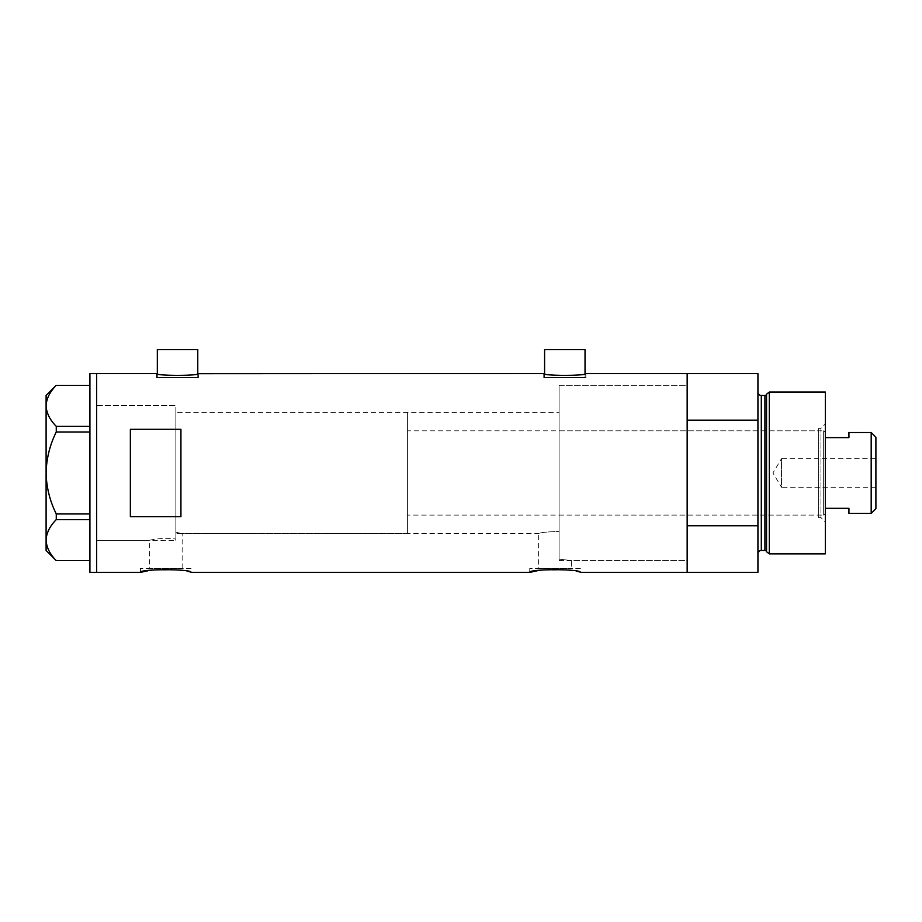 <?xml version="1.0" encoding="UTF-8"?>
<svg xmlns="http://www.w3.org/2000/svg" width="922" height="922" viewBox="0 0 922 922"><rect width="100%" height="100%" fill="white"/><g stroke="black" fill="none" stroke-linecap="round" stroke-linejoin="round"><path stroke-width="0.69" stroke-dasharray="4.61 3.46" d="M175.86 540.373L175.86 472.963L175.86 540.373L96.66 540.373L96.66 373.537L96.66 572.389L96.66 405.553L96.66 540.373L96.66 405.553L175.86 405.553L175.86 539.128L175.86 405.553L96.66 405.553L96.66 540.373L149.352 540.373C148.707 540.131 165.879 536.881 175.86 539.128L175.86 532.248L182.153 533.631L175.86 532.248L175.86 412.295L175.86 539.128C165.925 536.881 148.673 540.131 149.352 540.373L149.352 568.344L182.153 568.344L149.352 568.344M407.409 412.295L407.409 533.631L407.409 412.295L175.86 412.295L559.078 412.295L559.078 531.51L559.078 412.295M182.153 568.344L182.153 533.631L538.632 533.631C540.304 532.49 547.126 531.787 559.078 531.51L559.078 559.147L571.433 560.599L559.078 559.147L559.078 385.338L559.078 531.51C547.115 531.787 540.304 532.49 538.632 533.631L538.632 568.344L571.433 568.344L538.632 568.344M157.328 373.71L157.328 377.582L197.769 377.582L157.328 377.582M197.769 373.71L197.769 377.582M544.591 373.71L544.591 377.582L585.032 377.582L544.591 377.582M585.032 373.71L585.032 377.582M156.486 377.582L156.486 373.537C155.196 375.992 199.924 375.98 198.61 373.537L198.61 377.582L156.486 377.582L198.61 377.582M543.75 377.582L543.75 373.537C542.459 375.992 587.187 375.98 585.873 373.537L585.873 377.582L543.75 377.582L585.873 377.582M559.078 560.599L687.155 560.599L687.155 385.338L559.078 385.338L559.078 560.599L559.078 385.338L687.155 385.338L687.155 560.599L571.433 560.599L571.433 568.344M191.027 568.344L140.467 568.344L191.027 568.344L191.027 572.389L177.635 569.854L151.623 570.153M147.912 570.764L149.71 570.453M140.467 568.344L140.467 572.389M580.318 568.344L529.758 568.344L580.318 568.344L580.318 572.389L566.915 569.854L540.903 570.153M537.203 570.764L538.99 570.453M529.758 568.344L529.758 572.389M757.93 373.537L757.93 420.178L687.155 420.178L687.155 572.389L687.155 525.747L757.93 525.747L757.93 572.389M180.919 429.283L180.919 516.654L130.359 516.654L130.359 429.283L180.919 429.283L180.919 516.654L180.919 429.283M130.359 429.283L130.359 516.654L130.359 429.283M585.032 349.611L544.591 349.611M197.769 349.611L157.328 349.611M89.918 572.389L89.918 373.537M56.265 431.98L89.918 431.98L89.918 385.338L89.918 426.321L56.265 426.321L56.265 431.98C49.834 444.969 46.446 458.626 46.1 472.963C46.457 487.358 49.846 501.015 56.265 513.946L56.265 519.605C49.869 526.024 46.48 532.847 46.1 540.096C46.434 547.242 49.823 554.076 56.265 560.588L89.918 560.588L89.918 519.605L89.918 560.588M89.918 385.338L56.265 385.338C49.869 391.746 46.48 398.581 46.1 405.83C46.434 412.975 49.823 419.81 56.265 426.321M56.265 519.605L89.918 519.605L89.918 431.98L89.918 513.946L56.265 513.946M46.1 395.446L46.1 550.48M89.918 426.321L89.918 431.98M89.918 513.946L89.918 519.605M818.598 517.622L818.598 428.304L818.598 517.622L820.96 517.622L820.96 428.304L825.34 423.924L825.34 522.002L825.34 423.924M818.598 428.304L820.96 428.304L820.96 517.622L825.34 522.002M559.078 430.839L559.078 515.098L559.078 430.839L818.598 430.839L818.598 515.098L818.598 430.839M559.078 515.098L818.598 515.098M687.155 448.899L687.155 385.338L687.155 448.899M766.539 394.201L766.539 551.736M757.93 392.069L757.93 553.857L757.93 392.069M757.93 420.178L757.93 525.747M825.34 553.857L825.34 392.069M769.305 553.857L769.305 392.069M875.9 487.289L781.533 487.289L781.533 458.637L772.924 472.963L781.533 487.289L781.533 458.637L875.9 458.637L875.9 487.289L875.9 458.637M825.34 513.416L825.34 432.522L825.34 513.416L823.657 515.098L823.657 430.839L407.409 430.839L407.409 515.098L407.409 430.839M825.34 432.522L823.657 430.839L823.657 515.098L407.409 515.098M175.86 412.295L175.86 533.631L175.86 412.295M407.409 533.631L175.86 533.631M871.186 432.522L871.186 513.416M848.932 513.416L848.932 508.322L825.34 508.322M848.932 432.522L848.932 437.616L825.34 437.616M875.9 508.69L875.9 437.235M764.914 395.446L764.914 550.48M761.307 550.48L761.307 395.446"/><path stroke-width="1.38" d="M198.61 373.537C199.913 375.98 155.173 375.98 156.486 373.537L157.328 373.71L157.328 349.611L197.769 349.611L197.769 373.71L543.75 373.537C542.436 375.98 587.176 375.98 585.873 373.537L585.032 373.71L585.032 349.611L544.591 349.611L544.591 373.71L543.75 373.537M585.873 373.537L687.155 373.537L687.155 420.178L757.93 420.178L757.93 373.537L687.155 373.537L687.155 572.389L687.155 525.747L757.93 525.747L757.93 572.389L580.318 572.389C581.886 568.851 528.191 568.851 529.758 572.389L191.027 572.389C192.606 568.851 138.899 568.851 140.467 572.389L147.912 570.764M149.71 570.453L151.623 570.153M529.758 572.389L537.203 570.764M538.99 570.453L540.903 570.153M180.919 429.283L130.359 429.283L130.359 516.654L180.919 516.654L180.919 429.283M156.486 373.537L96.66 373.537L96.66 572.389L96.66 373.537L89.918 373.537L89.918 572.389L140.467 572.389M89.918 431.98L56.265 431.98L56.265 426.321C49.869 419.913 46.48 413.079 46.1 405.83C46.434 398.684 49.823 391.85 56.265 385.338L89.918 385.338M56.265 426.321L89.918 426.321M89.918 560.588L56.265 560.588C49.869 554.18 46.48 547.345 46.1 540.096C46.434 532.951 49.823 526.116 56.265 519.605L56.265 513.946C49.834 500.969 46.446 487.3 46.1 472.963C46.457 458.568 49.846 444.911 56.265 431.98M89.918 519.605L56.265 519.605M56.265 513.946L89.918 513.946M56.207 560.588L46.1 550.48L46.1 395.446L56.207 385.338M766.539 551.736L766.539 394.201L769.305 392.069L769.305 553.857L766.539 551.736A1.683 1.683 0 0 0 764.914 550.48L761.307 550.48A3.365 3.365 0 0 0 757.93 553.857M766.539 394.201A1.683 1.683 0 0 1 764.914 395.446L761.307 395.446A3.365 3.365 0 0 1 757.93 392.069M769.305 392.069L825.34 392.069L825.34 553.857L769.305 553.857M757.93 525.747L757.93 420.178M871.186 432.522L875.9 437.235L875.9 508.69L871.186 513.416L871.186 432.522L848.932 432.522L848.932 437.616L825.34 437.616M871.186 513.416L848.932 513.416L848.932 508.322L825.34 508.322M764.914 550.48L764.914 395.446M761.307 395.446L761.307 550.48"/></g></svg>
